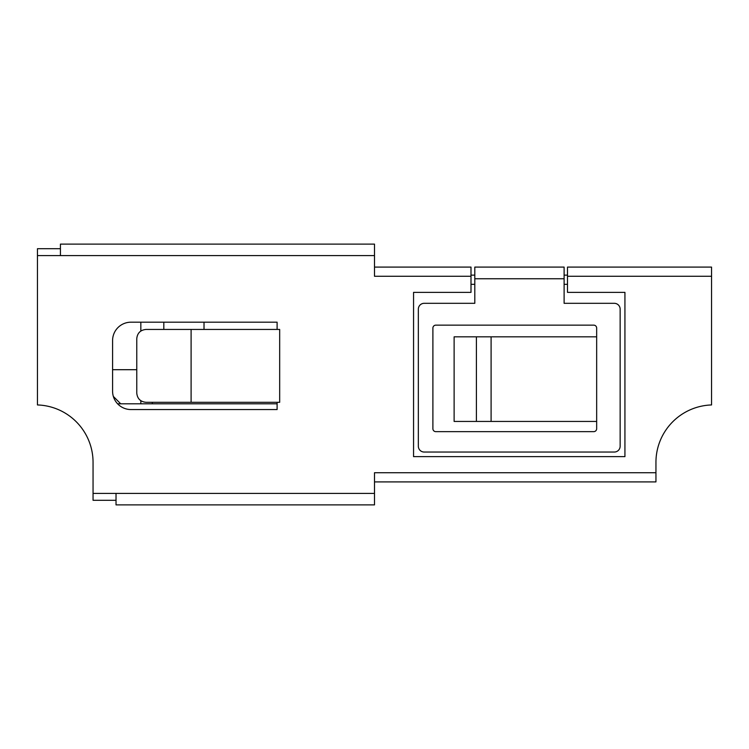 <?xml version="1.0" encoding="UTF-8"?>
<svg xmlns="http://www.w3.org/2000/svg" width="749" height="749" viewBox="0 0 749 749"><rect width="100%" height="100%" fill="white"/><g stroke="black" fill="none" stroke-linecap="round" stroke-linejoin="round"><path stroke-width="1.12" d="M140.84 331.002L140.84 322.192M163.816 322.192L163.816 329.438M60.426 244.118L374.5 244.118L374.5 255.606L60.426 255.606L60.426 244.118M374.5 267.093L470.999 267.093L470.999 292.363L413.56 292.363L413.56 456.637L624.928 456.637L624.928 292.363L567.489 292.363L567.489 267.093L711.55 267.093L711.55 404.947A57.439 57.439 0 0 0 655.946 462.348L655.946 472.722L374.5 472.722L374.5 504.882L116.029 504.882L116.029 493.394L374.5 493.394M470.999 276.278L374.5 276.278L374.5 255.606M655.946 472.722L655.946 481.907L374.5 481.907M60.426 248.705L37.45 248.705L37.45 404.947A57.439 57.439 0 0 1 93.054 462.348L93.054 493.394L116.029 493.394M116.029 500.295L93.054 500.295L93.054 493.394M60.426 255.606L37.45 255.606M279.677 402.307L277.102 402.307L277.102 409.553L130.963 409.553A18.379 18.379 0 0 1 112.584 391.175L112.584 340.57A18.379 18.379 0 0 1 130.963 322.192L277.102 322.192L277.102 329.438L279.677 329.438L279.677 402.307M470.999 275.136L474.8 275.136M564.109 275.136L567.489 275.136M277.102 403.795L117.602 403.795M204.018 329.438L204.018 322.192M277.102 329.438L145.961 329.438C140.419 330.028 137.348 333.09 136.767 338.632L136.767 393.122C137.348 398.665 140.419 401.726 145.961 402.307L277.102 402.307M191.098 329.438L191.098 402.307M152.328 403.795L152.328 402.307M140.84 403.795L140.84 400.752M112.584 369.697L136.767 369.697M120.692 403.795L113.342 396.418M596.663 421.444L596.663 428.728A2.921 2.921 0 0 1 593.751 431.649L435.815 431.649A2.921 2.921 0 0 1 432.894 428.728L432.894 328.071A2.921 2.921 0 0 1 435.815 325.15L593.751 325.15A2.921 2.921 0 0 1 596.663 328.071L596.663 421.444L491.101 421.444L491.101 336.825L596.663 336.825M474.8 267.093L564.109 267.093L564.109 303.317L614.311 303.317A5.833 5.833 0 0 1 620.144 309.159L620.144 446.198A5.833 5.833 0 0 1 614.311 452.04L424.187 452.04A5.833 5.833 0 0 1 418.345 446.198L418.345 309.159A5.833 5.833 0 0 1 424.187 303.317L474.8 303.317L474.8 267.093M491.101 421.444L454.119 421.444L454.119 336.825L491.101 336.825M711.55 276.278L567.489 276.278M567.489 284.32L564.109 284.32M474.8 284.32L470.999 284.32M564.109 278.759L474.8 278.759M476.411 421.444L476.411 336.825"/></g></svg>
